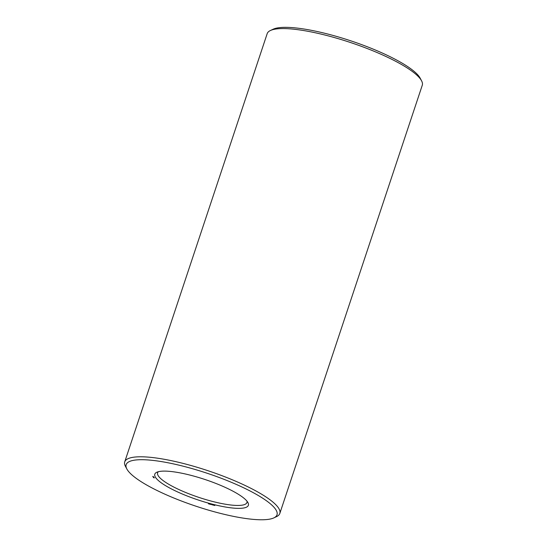 <?xml version="1.0" encoding="UTF-8"?>
<svg xmlns="http://www.w3.org/2000/svg" width="547" height="547" viewBox="0 0 547 547"><rect width="100%" height="100%" fill="white"/><g stroke="black" fill="none" stroke-linecap="round" stroke-linejoin="round"><path stroke-width="0.82" d="M273.849 517.893L276.577 516.607A81.722 17.887 -161.6 0 0 279.818 513.462L422.27 85.25A81.722 17.887 -161.6 0 0 421.559 80.785L420.144 78.118A79.479 17.395 -161.6 0 0 350.907 40.868A79.479 17.395 -161.6 0 0 273.151 29.223L270.423 30.509A81.722 17.887 -161.6 0 0 267.182 33.654L124.73 461.866A81.722 17.887 -161.6 0 0 125.441 466.331L126.856 468.991A79.479 17.395 -161.6 0 0 217.275 512.573A79.479 17.395 -161.6 0 0 273.849 517.893A79.479 17.395 -161.6 0 0 207.081 473.23A79.479 17.395 -161.6 0 0 126.856 468.991M421.559 80.785A81.722 17.887 -161.6 0 0 350.367 42.475A81.722 17.887 -161.6 0 0 270.423 30.509M158.356 471.712A47.069 10.304 -161.6 0 0 157.611 472.806A47.069 10.304 -161.6 0 0 211.573 501.189A47.069 10.304 -161.6 0 0 246.943 502.522A47.069 10.304 -161.6 0 0 247.005 501.202M279.818 513.462A81.722 17.887 -161.6 0 0 207.922 470.693A81.722 17.887 -161.6 0 0 124.73 461.866M211.32 503.903A49.312 10.796 -161.6 0 0 247.948 502.611A49.312 10.796 -161.6 0 0 204.995 479.5A49.312 10.796 -161.6 0 0 156.75 472.273A49.312 10.796 -161.6 0 0 211.32 503.903M152.75 476.396L153.392 476.642L152.75 476.396M152.859 476.553L153.434 476.704L152.859 476.553M152.9 476.608L153.509 476.854L152.9 476.608M153.03 476.772L153.673 477.052L153.03 476.758M153.208 477.052L153.775 477.21L153.222 477.005M153.379 477.237L153.851 477.312L153.365 477.21M153.509 477.394L153.967 477.483L153.509 477.374M153.427 477.613L154.398 477.873L153.461 477.517M208.434 503.794L208.975 503.944L208.434 503.794M209.139 504.033L209.542 504.019L209.18 503.951M209.761 504.197L210.294 504.334L209.781 504.129M210.677 504.382L211.217 504.532L210.677 504.382M212.01 504.792L212.571 504.936L212.051 504.71M212.872 504.888L213.344 505.113L212.906 504.874M213.925 505.298L213.398 505.018L213.925 505.298M213.597 504.71L213.48 505.072M214.301 504.984L214.185 505.366M214.383 505.25L214.855 505.394L214.383 505.25M214.827 505.12L214.704 505.503M212.339 504.806L211.983 504.614M211.976 504.635L212.359 504.724M213.07 504.573L212.974 504.963M209.009 503.589L208.892 503.931M208.598 503.384L208.482 503.725M211.251 504.177L211.135 504.525M210.841 503.972L210.725 504.32M213.665 504.826L213.549 505.175M213.856 504.792L213.74 505.141M209.569 503.657L209.453 504.006M212.468 504.423L212.352 504.772"/></g></svg>
